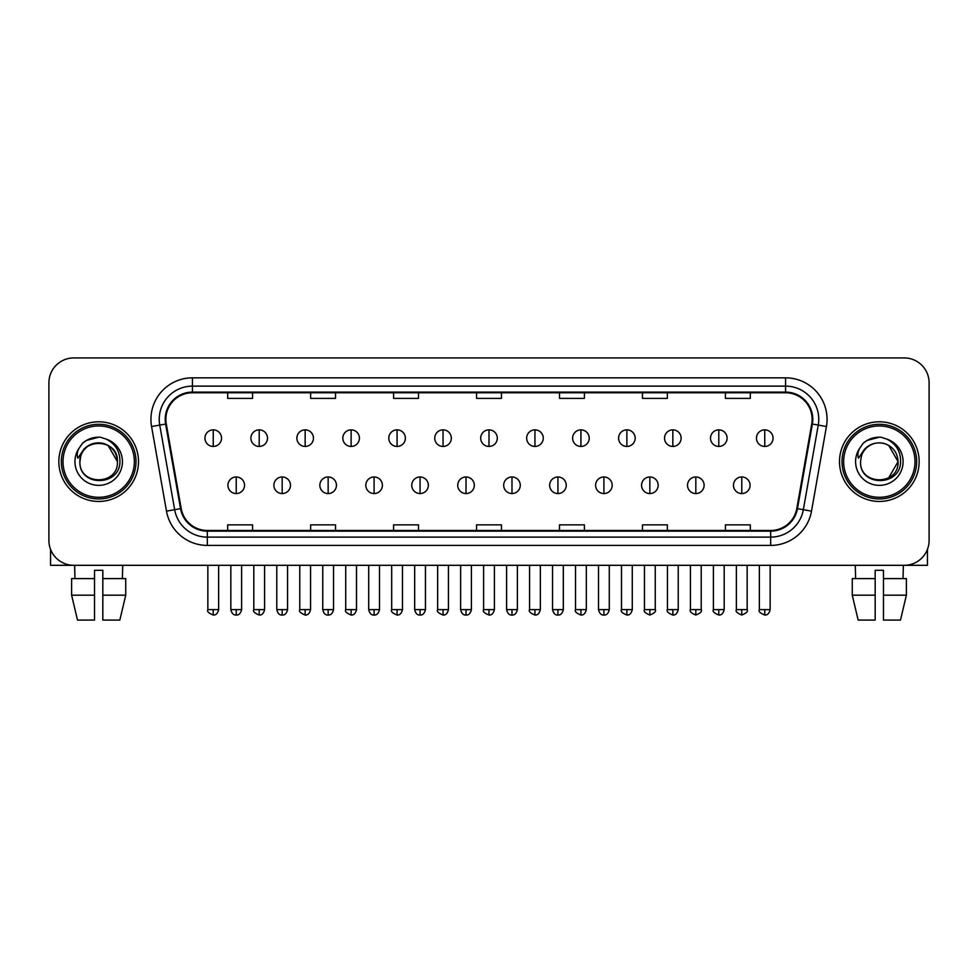 <?xml version="1.0" encoding="UTF-8"?>
<svg xmlns="http://www.w3.org/2000/svg" width="978" height="978" viewBox="0 0 978 978"><rect width="100%" height="100%" fill="white"/><g stroke="black" fill="none" stroke-linecap="round" stroke-linejoin="round"><path stroke-width="1.47" d="M58.851 461.628A39.817 39.817 0 0 0 98.68 501.445A39.817 39.817 0 0 0 138.497 461.628A39.817 39.817 0 0 0 98.68 421.799A39.817 39.817 0 0 0 58.851 461.628A39.817 39.817 0 0 0 98.68 501.445A39.817 39.817 0 0 0 138.497 461.628A39.817 39.817 0 0 0 98.68 421.799A39.817 39.817 0 0 0 58.851 461.628M839.503 461.628A39.817 39.817 0 0 0 879.32 501.445A39.817 39.817 0 0 0 919.149 461.628A39.817 39.817 0 0 0 879.32 421.799A39.817 39.817 0 0 0 839.503 461.628A39.817 39.817 0 0 0 879.32 501.445A39.817 39.817 0 0 0 919.149 461.628A39.817 39.817 0 0 0 879.32 421.799A39.817 39.817 0 0 0 839.503 461.628M165.869 419.317A26.553 26.553 0 0 1 192.421 392.765L785.578 392.765A26.553 26.553 0 0 1 811.728 423.926L796.801 508.548A26.553 26.553 0 0 1 770.664 530.479L207.336 530.479A26.553 26.553 0 0 1 181.199 508.548L166.272 423.926A26.553 26.553 0 0 1 165.869 419.317M165.209 419.317A27.213 27.213 0 0 0 165.624 424.036L180.539 508.658A27.213 27.213 0 0 0 207.336 531.14L770.664 531.14A27.213 27.213 0 0 0 797.461 508.658L812.376 424.036A27.213 27.213 0 0 0 785.578 392.105L192.421 392.105A27.213 27.213 0 0 0 165.209 419.317M151.566 426.518A41.479 41.479 0 0 1 192.421 377.838L785.578 377.838A41.479 41.479 0 0 1 826.434 426.518L811.508 511.139A41.479 41.479 0 0 1 770.664 545.418L207.336 545.418A41.479 41.479 0 0 1 166.492 511.139L151.566 426.518L159.744 425.075A33.179 33.179 0 0 1 192.421 386.127L785.578 386.127A33.179 33.179 0 0 1 818.256 425.075L803.341 509.697A33.179 33.179 0 0 1 770.664 537.118L207.336 537.118A33.179 33.179 0 0 1 174.659 509.697L159.744 425.075A33.179 33.179 0 0 1 159.231 419.317M929.1 382.814A24.89 24.89 0 0 0 904.21 357.924L73.79 357.924A24.89 24.89 0 0 0 48.9 382.814L48.9 540.431A24.89 24.89 0 0 0 73.79 565.321L904.21 565.321A24.89 24.89 0 0 0 929.1 540.431L929.1 382.814L929.1 540.431M797.461 508.658L803.341 509.697L818.256 425.075L826.434 426.518M476.555 392.765L476.555 398.388L501.445 398.388L501.445 392.765M393.596 392.765L393.596 398.388L418.486 398.388L418.486 392.765M310.637 392.765L310.637 398.388L335.527 398.388L335.527 392.765M227.678 392.765L227.678 398.388L252.568 398.388L252.568 392.765M559.514 392.765L559.514 398.388L584.404 398.388L584.404 392.765M642.473 392.765L642.473 398.388L667.363 398.388L667.363 392.765M725.431 392.765L725.431 398.388L750.322 398.388L750.322 392.765M501.445 530.479L501.445 524.856L476.555 524.856L476.555 530.479M418.486 530.479L418.486 524.856L393.596 524.856L393.596 530.479M335.527 530.479L335.527 524.856L310.637 524.856L310.637 530.479M252.568 530.479L252.568 524.856L227.678 524.856L227.678 530.479M584.404 530.479L584.404 524.856L559.514 524.856L559.514 530.479M667.363 530.479L667.363 524.856L642.473 524.856L642.473 530.479M750.322 530.479L750.322 524.856L725.431 524.856L725.431 530.479M48.9 382.814L48.9 540.431M904.21 357.924L73.79 357.924M73.79 565.321L904.21 565.321M213.241 429.855A8.301 8.301 0 0 0 204.952 438.144A8.301 8.301 0 0 0 213.241 446.445A8.301 8.301 0 0 0 221.541 438.144A8.301 8.301 0 0 0 213.241 429.855L213.241 446.445A8.301 8.301 0 0 0 221.541 438.144A8.301 8.301 0 0 0 213.241 429.855M236.224 476.971A8.301 8.301 0 0 0 227.923 485.271A8.301 8.301 0 0 0 236.224 493.56A8.301 8.301 0 0 0 244.524 485.271A8.301 8.301 0 0 0 236.224 476.971L236.224 493.56A8.301 8.301 0 0 0 244.524 485.271A8.301 8.301 0 0 0 236.224 476.971M259.207 429.855A8.301 8.301 0 0 0 250.906 438.144A8.301 8.301 0 0 0 259.207 446.445A8.301 8.301 0 0 0 267.495 438.144A8.301 8.301 0 0 0 259.207 429.855L259.207 446.445A8.301 8.301 0 0 0 267.495 438.144A8.301 8.301 0 0 0 259.207 429.855M305.16 429.855A8.301 8.301 0 0 0 296.872 438.144A8.301 8.301 0 0 0 305.16 446.445A8.301 8.301 0 0 0 313.461 438.144A8.301 8.301 0 0 0 305.16 429.855L305.16 446.445A8.301 8.301 0 0 0 313.461 438.144A8.301 8.301 0 0 0 305.16 429.855M351.126 429.855A8.301 8.301 0 0 0 342.826 438.144A8.301 8.301 0 0 0 351.126 446.445A8.301 8.301 0 0 0 359.415 438.144A8.301 8.301 0 0 0 351.126 429.855L351.126 446.445A8.301 8.301 0 0 0 359.415 438.144A8.301 8.301 0 0 0 351.126 429.855M397.08 429.855A8.301 8.301 0 0 0 388.779 438.144A8.301 8.301 0 0 0 397.08 446.445A8.301 8.301 0 0 0 405.381 438.144A8.301 8.301 0 0 0 397.08 429.855L397.08 446.445A8.301 8.301 0 0 0 405.381 438.144A8.301 8.301 0 0 0 397.08 429.855M282.177 476.971A8.301 8.301 0 0 0 273.889 485.271A8.301 8.301 0 0 0 282.177 493.56A8.301 8.301 0 0 0 290.478 485.271A8.301 8.301 0 0 0 282.177 476.971L282.177 493.56A8.301 8.301 0 0 0 290.478 485.271A8.301 8.301 0 0 0 282.177 476.971M328.143 476.971A8.301 8.301 0 0 0 319.843 485.271A8.301 8.301 0 0 0 328.143 493.56A8.301 8.301 0 0 0 336.432 485.271A8.301 8.301 0 0 0 328.143 476.971L328.143 493.56A8.301 8.301 0 0 0 336.432 485.271A8.301 8.301 0 0 0 328.143 476.971M374.097 476.971A8.301 8.301 0 0 0 365.809 485.271A8.301 8.301 0 0 0 374.097 493.56A8.301 8.301 0 0 0 382.398 485.271A8.301 8.301 0 0 0 374.097 476.971L374.097 493.56A8.301 8.301 0 0 0 382.398 485.271A8.301 8.301 0 0 0 374.097 476.971M50.563 549.367L50.563 565.321L146.798 565.321M927.437 549.367L927.437 565.321L831.202 565.321M136.003 461.628A37.335 37.335 0 0 0 98.68 424.293A37.335 37.335 0 0 0 61.345 461.628A37.335 37.335 0 0 0 98.68 498.951A37.335 37.335 0 0 0 136.003 461.628M134.353 461.628A35.673 35.673 0 0 0 98.68 425.956A35.673 35.673 0 0 0 63.008 461.628A35.673 35.673 0 0 0 98.68 497.301A35.673 35.673 0 0 0 134.353 461.628M80.795 455.98L79.903 461.628C78.876 487.093 120.074 486.628 119.939 461.628C120.013 451.274 115.392 443.767 106.089 439.073L100.477 437.239C93.717 436.836 87.751 438.816 82.592 443.193L79.218 448.046C77.152 451.518 76.7 454.892 77.861 458.169L83.9 449.208C89.524 443.584 96.223 441.726 103.986 443.633A18.753 18.753 0 0 0 80.795 455.98L79.927 461.628C78.778 437.435 118.582 437.435 117.433 461.628C118.582 485.821 78.778 485.821 79.927 461.628C78.778 437.435 118.582 437.435 117.433 461.628C118.582 485.821 78.778 485.821 79.927 461.628L80.795 455.98M117.433 461.628C118.582 485.821 78.778 485.821 79.927 461.628C78.778 485.821 118.582 485.821 117.433 461.628L108.057 445.381L103.986 443.633L108.057 445.381L117.433 461.628L108.057 445.381L103.986 443.633L108.057 445.381L117.433 461.628L108.057 445.381L103.986 443.633L108.057 445.381L117.433 461.628L108.057 445.381L103.986 443.633L108.057 445.381L117.433 461.628C116.847 452.618 112.36 446.616 103.986 443.633M82.653 443.156L86.443 440.442L98.864 437.166L86.443 440.442L82.653 443.156L86.443 440.442L98.864 437.166L86.443 440.442L82.653 443.156L86.443 440.442L98.864 437.166L86.443 440.442L82.653 443.156L86.443 440.442L98.864 437.166L86.443 440.442L82.653 443.156L86.443 440.442L98.864 437.166L86.443 440.442L82.653 443.156L86.443 440.442L98.864 437.166L86.443 440.442L82.653 443.156L86.443 440.442L98.864 437.166M916.655 461.628A37.335 37.335 0 0 0 879.32 424.293A37.335 37.335 0 0 0 841.997 461.628A37.335 37.335 0 0 0 879.32 498.951A37.335 37.335 0 0 0 916.655 461.628M914.992 461.628A35.673 35.673 0 0 0 879.32 425.956A35.673 35.673 0 0 0 843.647 461.628A35.673 35.673 0 0 0 879.32 497.301A35.673 35.673 0 0 0 914.992 461.628M861.435 455.98L860.542 461.628C859.515 487.093 900.726 486.628 900.579 461.628C900.665 451.274 896.044 443.767 886.728 439.073L881.129 437.239C874.369 436.836 868.403 438.816 863.244 443.193L859.858 448.046C857.804 451.518 857.351 454.892 858.501 458.169L864.552 449.208C870.175 443.584 876.875 441.726 884.638 443.633A18.753 18.753 0 0 0 861.435 455.98L860.567 461.628L861.435 455.98M884.638 443.633C893.012 446.616 897.498 452.618 898.073 461.628L888.696 445.381L884.638 443.633L888.696 445.381L898.073 461.628L888.696 445.381L884.638 443.633L888.696 445.381L898.073 461.628L888.696 445.381L884.638 443.633L888.696 445.381L898.073 461.628L888.696 445.381L884.638 443.633L888.696 445.381L884.638 443.633L888.696 445.381L898.073 461.628L888.696 445.381L884.638 443.633L888.696 445.381L898.073 461.628L888.696 477.863M898.073 461.628C899.222 485.821 859.417 485.821 860.567 461.628C859.417 485.821 899.222 485.821 898.073 461.628C899.222 485.821 859.417 485.821 860.567 461.628C859.417 485.821 899.222 485.821 898.073 461.628M863.293 443.156L867.095 440.442L879.515 437.166L867.095 440.442L863.293 443.156L867.095 440.442L879.515 437.166L867.095 440.442L863.293 443.156L867.095 440.442L879.515 437.166L867.095 440.442L863.293 443.156L867.095 440.442L879.515 437.166L867.095 440.442L863.293 443.156L867.095 440.442L879.515 437.166L867.095 440.442L863.293 443.156L867.095 440.442L879.515 437.166L867.095 440.442L863.293 443.156L867.095 440.442L879.515 437.166M94.524 578.597L94.524 595.186L71.614 595.186L77.506 620.076L71.614 595.186L71.614 578.597L94.524 578.597L94.524 570.296L102.824 570.296L102.824 578.597L125.734 578.597L125.734 595.186L119.842 620.076L125.734 595.186L102.824 595.186L102.824 578.597M122.739 565.321L122.372 578.597M94.524 595.186L94.524 620.076L77.506 620.076M119.842 620.076L102.824 620.076L102.824 595.186M74.621 565.321L74.976 578.597M875.176 578.597L875.176 595.186L852.266 595.186L858.158 620.076L852.266 595.186L852.266 578.597L875.176 578.597L875.176 570.296L883.476 570.296L883.476 578.597L906.386 578.597L906.386 595.186L900.493 620.076L906.386 595.186L883.476 595.186L883.476 578.597M903.379 565.321L903.024 578.597M875.176 595.186L875.176 620.076L858.158 620.076M900.493 620.076L883.476 620.076L883.476 595.186M855.261 565.321L855.628 578.597M443.046 429.855A8.301 8.301 0 0 0 434.745 438.144A8.301 8.301 0 0 0 443.046 446.445A8.301 8.301 0 0 0 451.335 438.144A8.301 8.301 0 0 0 443.046 429.855L443.046 446.445A8.301 8.301 0 0 0 451.335 438.144A8.301 8.301 0 0 0 443.046 429.855M489 429.855A8.301 8.301 0 0 0 480.699 438.144A8.301 8.301 0 0 0 489 446.445A8.301 8.301 0 0 0 497.301 438.144A8.301 8.301 0 0 0 489 429.855L489 446.445A8.301 8.301 0 0 0 497.301 438.144A8.301 8.301 0 0 0 489 429.855M534.954 429.855A8.301 8.301 0 0 0 526.665 438.144A8.301 8.301 0 0 0 534.954 446.445A8.301 8.301 0 0 0 543.255 438.144A8.301 8.301 0 0 0 534.954 429.855L534.954 446.445A8.301 8.301 0 0 0 543.255 438.144A8.301 8.301 0 0 0 534.954 429.855M420.063 476.971A8.301 8.301 0 0 0 411.762 485.271A8.301 8.301 0 0 0 420.063 493.56A8.301 8.301 0 0 0 428.352 485.271A8.301 8.301 0 0 0 420.063 476.971L420.063 493.56A8.301 8.301 0 0 0 428.352 485.271A8.301 8.301 0 0 0 420.063 476.971M466.017 476.971A8.301 8.301 0 0 0 457.728 485.271A8.301 8.301 0 0 0 466.017 493.56A8.301 8.301 0 0 0 474.318 485.271A8.301 8.301 0 0 0 466.017 476.971L466.017 493.56A8.301 8.301 0 0 0 474.318 485.271A8.301 8.301 0 0 0 466.017 476.971M511.983 476.971A8.301 8.301 0 0 0 503.682 485.271A8.301 8.301 0 0 0 511.983 493.56A8.301 8.301 0 0 0 520.272 485.271A8.301 8.301 0 0 0 511.983 476.971L511.983 493.56A8.301 8.301 0 0 0 520.272 485.271A8.301 8.301 0 0 0 511.983 476.971M580.92 429.855A8.301 8.301 0 0 0 572.619 438.144A8.301 8.301 0 0 0 580.92 446.445A8.301 8.301 0 0 0 589.221 438.144A8.301 8.301 0 0 0 580.92 429.855L580.92 446.445A8.301 8.301 0 0 0 589.221 438.144A8.301 8.301 0 0 0 580.92 429.855M626.874 429.855A8.301 8.301 0 0 0 618.585 438.144A8.301 8.301 0 0 0 626.874 446.445A8.301 8.301 0 0 0 635.174 438.144A8.301 8.301 0 0 0 626.874 429.855L626.874 446.445A8.301 8.301 0 0 0 635.174 438.144A8.301 8.301 0 0 0 626.874 429.855M672.84 429.855A8.301 8.301 0 0 0 664.539 438.144A8.301 8.301 0 0 0 672.84 446.445A8.301 8.301 0 0 0 681.128 438.144A8.301 8.301 0 0 0 672.84 429.855L672.84 446.445A8.301 8.301 0 0 0 681.128 438.144A8.301 8.301 0 0 0 672.84 429.855M718.793 429.855A8.301 8.301 0 0 0 710.505 438.144A8.301 8.301 0 0 0 718.793 446.445A8.301 8.301 0 0 0 727.094 438.144A8.301 8.301 0 0 0 718.793 429.855L718.793 446.445A8.301 8.301 0 0 0 727.094 438.144A8.301 8.301 0 0 0 718.793 429.855M764.759 429.855A8.301 8.301 0 0 0 756.459 438.144A8.301 8.301 0 0 0 764.759 446.445A8.301 8.301 0 0 0 773.048 438.144A8.301 8.301 0 0 0 764.759 429.855L764.759 446.445A8.301 8.301 0 0 0 773.048 438.144A8.301 8.301 0 0 0 764.759 429.855M557.937 476.971A8.301 8.301 0 0 0 549.648 485.271A8.301 8.301 0 0 0 557.937 493.56A8.301 8.301 0 0 0 566.238 485.271A8.301 8.301 0 0 0 557.937 476.971L557.937 493.56A8.301 8.301 0 0 0 566.238 485.271A8.301 8.301 0 0 0 557.937 476.971M603.903 476.971A8.301 8.301 0 0 0 595.602 485.271A8.301 8.301 0 0 0 603.903 493.56A8.301 8.301 0 0 0 612.191 485.271A8.301 8.301 0 0 0 603.903 476.971L603.903 493.56A8.301 8.301 0 0 0 612.191 485.271A8.301 8.301 0 0 0 603.903 476.971M649.857 476.971A8.301 8.301 0 0 0 641.568 485.271A8.301 8.301 0 0 0 649.857 493.56A8.301 8.301 0 0 0 658.157 485.271A8.301 8.301 0 0 0 649.857 476.971L649.857 493.56A8.301 8.301 0 0 0 658.157 485.271A8.301 8.301 0 0 0 649.857 476.971M695.823 476.971A8.301 8.301 0 0 0 687.522 485.271A8.301 8.301 0 0 0 695.823 493.56A8.301 8.301 0 0 0 704.111 485.271A8.301 8.301 0 0 0 695.823 476.971L695.823 493.56A8.301 8.301 0 0 0 704.111 485.271A8.301 8.301 0 0 0 695.823 476.971M741.776 476.971A8.301 8.301 0 0 0 733.476 485.271A8.301 8.301 0 0 0 741.776 493.56A8.301 8.301 0 0 0 750.077 485.271A8.301 8.301 0 0 0 741.776 476.971L741.776 493.56A8.301 8.301 0 0 0 750.077 485.271A8.301 8.301 0 0 0 741.776 476.971M785.578 377.838L785.578 392.105M159.744 425.075L165.624 424.036M207.336 545.418L207.336 531.14M770.664 531.14L770.664 545.418M166.492 511.139L180.539 508.658M812.376 424.036L818.256 425.075M192.421 377.838L192.421 392.105M803.341 509.697L811.508 511.139M213.241 609.624L207.849 609.624C206.761 611.348 208.558 613.145 213.241 615.015L213.241 609.624L218.632 609.624L218.632 565.321M236.224 609.624L230.832 609.624C231.774 613.463 233.571 615.26 236.224 615.015L236.224 609.624L241.615 609.624L241.615 565.321M259.207 609.624L253.815 609.624C252.715 611.348 254.512 613.145 259.207 615.015L259.207 609.624L264.598 609.624L264.598 565.321M305.16 609.624L299.769 609.624C298.681 611.348 300.478 613.145 305.16 615.015L305.16 609.624L310.552 609.624L310.552 565.321M351.126 609.624L345.723 609.624C344.635 611.348 346.432 613.145 351.126 615.015L351.126 609.624L356.518 609.624L356.518 565.321M397.08 609.624L391.689 609.624C390.589 611.348 392.386 613.145 397.08 615.015L397.08 609.624L402.471 609.624L402.471 565.321M282.177 609.624L276.786 609.624C277.728 613.463 279.525 615.26 282.177 615.015L282.177 609.624L287.569 609.624L287.569 565.321M328.143 609.624L322.752 609.624C323.694 613.463 325.491 615.26 328.143 615.015L328.143 609.624L333.535 609.624L333.535 565.321M374.097 609.624L368.706 609.624C369.647 613.463 371.444 615.26 374.097 615.015L374.097 609.624L379.488 609.624L379.488 565.321M79.218 448.046A23.729 23.729 0 0 0 98.68 485.357A23.729 23.729 0 0 0 106.089 439.073M859.858 448.046A23.729 23.729 0 0 0 879.32 485.357A23.729 23.729 0 0 0 886.728 439.073M443.046 609.624L437.643 609.624C436.555 611.348 438.352 613.145 443.046 615.015L443.046 609.624L448.437 609.624L448.437 565.321M489 609.624L483.609 609.624C482.509 611.348 484.306 613.145 489 615.015L489 609.624L494.391 609.624L494.391 565.321M534.954 609.624L529.563 609.624C528.475 611.348 530.272 613.145 534.954 615.015L534.954 609.624L540.357 609.624L540.357 565.321M420.063 609.624L414.672 609.624C415.613 613.463 417.41 615.26 420.063 615.015L420.063 609.624L425.454 609.624L425.454 565.321M466.017 609.624L460.626 609.624C461.567 613.463 463.364 615.26 466.017 615.015L466.017 609.624L471.408 609.624L471.408 565.321M511.983 609.624L506.592 609.624C507.533 613.463 509.33 615.26 511.983 615.015L511.983 609.624L517.374 609.624L517.374 565.321M580.92 609.624L575.529 609.624C574.428 611.348 576.225 613.145 580.92 615.015L580.92 609.624L586.311 609.624L586.311 565.321M626.874 609.624L621.482 609.624C620.394 611.348 622.191 613.145 626.874 615.015L626.874 609.624L632.277 609.624L632.277 565.321M672.84 609.624L667.448 609.624C666.348 611.348 668.145 613.145 672.84 615.015L672.84 609.624L678.231 609.624L678.231 565.321M718.793 609.624L713.402 609.624C712.314 611.348 714.111 613.145 718.793 615.015L718.793 609.624L724.185 609.624L724.185 565.321M764.759 609.624L759.368 609.624C758.268 611.348 760.065 613.145 764.759 615.015L764.759 609.624L770.151 609.624L770.151 565.321M557.937 609.624L552.546 609.624C553.487 613.463 555.284 615.26 557.937 615.015L557.937 609.624L563.328 609.624L563.328 565.321M603.903 609.624L598.512 609.624C599.453 613.463 601.25 615.26 603.903 615.015L603.903 609.624L609.294 609.624L609.294 565.321M649.857 609.624L644.465 609.624C643.377 611.348 645.174 613.145 649.857 615.015L649.857 609.624L655.248 609.624L655.248 565.321M695.823 609.624L690.431 609.624C689.331 611.348 691.128 613.145 695.823 615.015L695.823 609.624L701.214 609.624L701.214 565.321M741.776 609.624L736.385 609.624C735.297 611.348 737.094 613.145 741.776 615.015L741.776 609.624L747.168 609.624L747.168 565.321M207.849 609.624L207.849 565.321M218.632 609.624C217.691 613.463 215.893 615.26 213.241 615.015M230.832 609.624L230.832 565.321M241.615 609.624C240.674 613.463 238.876 615.26 236.224 615.015M253.815 609.624L253.815 565.321M264.598 609.624C263.657 613.463 261.859 615.26 259.207 615.015M299.769 609.624L299.769 565.321M310.552 609.624C309.61 613.463 307.813 615.26 305.16 615.015M345.723 609.624L345.723 565.321M356.518 609.624C355.576 613.463 353.779 615.26 351.126 615.015M391.689 609.624L391.689 565.321M402.471 609.624C401.53 613.463 399.733 615.26 397.08 615.015M276.786 609.624L276.786 565.321M287.569 609.624C286.627 613.463 284.83 615.26 282.177 615.015M322.752 609.624L322.752 565.321M333.535 609.624C332.593 613.463 330.796 615.26 328.143 615.015M368.706 609.624L368.706 565.321M379.488 609.624C378.547 613.463 376.75 615.26 374.097 615.015M437.643 609.624L437.643 565.321M448.437 609.624C447.496 613.463 445.699 615.26 443.046 615.015M483.609 609.624L483.609 565.321M494.391 609.624C493.45 613.463 491.653 615.26 489 615.015M529.563 609.624L529.563 565.321M540.357 609.624C539.416 613.463 537.619 615.26 534.954 615.015M414.672 609.624L414.672 565.321M425.454 609.624C424.513 613.463 422.716 615.26 420.063 615.015M460.626 609.624L460.626 565.321M471.408 609.624C470.467 613.463 468.67 615.26 466.017 615.015M506.592 609.624L506.592 565.321M517.374 609.624C516.433 613.463 514.636 615.26 511.983 615.015M575.529 609.624L575.529 565.321M586.311 609.624C585.37 613.463 583.573 615.26 580.92 615.015M621.482 609.624L621.482 565.321M632.277 609.624C631.336 613.463 629.526 615.26 626.874 615.015M667.448 609.624L667.448 565.321M678.231 609.624C677.289 613.463 675.492 615.26 672.84 615.015M713.402 609.624L713.402 565.321M724.185 609.624C723.243 613.463 721.446 615.26 718.793 615.015M759.368 609.624L759.368 565.321M770.151 609.624C769.209 613.463 767.412 615.26 764.759 615.015M552.546 609.624L552.546 565.321M563.328 609.624C562.387 613.463 560.59 615.26 557.937 615.015M598.512 609.624L598.512 565.321M609.294 609.624C608.353 613.463 606.556 615.26 603.903 615.015M644.465 609.624L644.465 565.321M655.248 609.624C656.348 611.348 654.551 613.145 649.857 615.015M690.431 609.624L690.431 565.321M701.214 609.624C702.302 611.348 700.505 613.145 695.823 615.015M736.385 609.624L736.385 565.321M747.168 609.624C748.268 611.348 746.471 613.145 741.776 615.015"/></g></svg>
